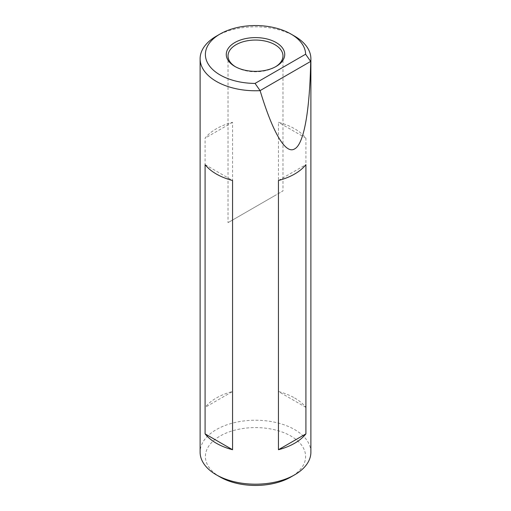 <?xml version="1.0" encoding="UTF-8"?>
<svg xmlns="http://www.w3.org/2000/svg" width="511" height="511" viewBox="0 0 511 511"><rect width="100%" height="100%" fill="white"/><g stroke="black" fill="none" stroke-linecap="round" stroke-linejoin="round"><path stroke-width="0.38" stroke-dasharray="2.56 1.92" d="M235.469 66.775A27.479 15.867 0 0 0 236.069 67.133L234.83 66.417L236.069 67.133A27.479 15.867 0 0 0 274.931 67.133A27.479 15.867 0 0 0 275.531 66.775M274.931 195.572L236.069 218.005C221.953 226.156 229.605 221.736 236.069 218.005L274.931 195.572C289.047 187.422 281.395 191.842 274.931 195.572L282.979 190.922L282.979 55.916M228.021 55.916L228.021 222.655L236.069 218.005M220.069 476.974A50.11 28.929 180 0 1 220.069 436.062A50.11 28.929 180 0 1 290.931 436.062A50.11 28.929 180 0 1 290.931 476.974M310.886 452.209A55.386 31.976 0 0 0 294.662 429.598A55.386 31.976 0 0 0 234.306 422.667A55.386 31.976 0 0 0 200.114 452.209M216.332 36.179A55.386 31.976 180 0 1 294.662 36.179M294.662 398.012A55.386 31.976 180 0 1 305.91 407.376L305.91 138.155A55.386 31.976 0 0 0 294.662 128.791A55.386 31.976 0 0 0 278.444 122.295L278.444 391.515A55.386 31.976 180 0 1 294.662 398.012M232.556 391.515L232.556 122.295A55.386 31.976 0 0 0 205.09 138.155L205.09 407.376A55.386 31.976 180 0 1 232.556 391.515L205.09 407.376M278.444 180.504L305.91 164.651M305.91 138.155L278.444 122.295M305.91 407.376L278.444 391.515M232.556 122.295L205.09 138.155M205.09 164.651L232.556 180.504M274.931 67.133L276.17 66.417"/><path stroke-width="0.77" d="M234.83 66.417L234.83 66.417A29.236 16.882 180 0 1 234.83 42.547A29.236 16.882 180 0 1 276.17 42.547A29.236 16.882 180 0 1 276.17 66.417A29.236 16.882 180 0 1 234.83 66.417M275.531 66.775A27.479 15.867 0 0 0 282.979 55.916A27.479 15.867 0 0 0 274.931 44.7A27.479 15.867 0 0 0 244.986 41.263A27.479 15.867 0 0 0 228.021 55.916A27.479 15.867 0 0 0 235.469 66.775M294.668 474.821L290.931 476.974A50.11 28.929 180 0 1 220.069 476.974L216.338 474.821A55.386 31.976 0 0 0 294.668 474.821A55.386 31.976 0 0 0 310.886 452.209L310.886 58.791A55.386 31.976 180 0 1 310.694 61.461C309.819 108.3 304.352 143.846 294.662 148.886C285.112 154.954 271.973 130.145 260.125 90.658A55.386 31.976 180 0 1 216.338 81.402A55.386 31.976 180 0 1 200.114 58.791A55.386 31.976 180 0 1 216.332 36.179L220.069 34.026A50.11 28.929 0 0 0 220.069 74.938A50.11 28.929 0 0 0 255.046 83.414L305.61 54.223A50.11 28.929 0 0 0 290.931 34.026A50.11 28.929 0 0 0 220.069 34.026M260.125 90.658L255.046 83.414M294.668 36.179L290.931 34.026L294.662 36.179A55.386 31.976 180 0 1 294.668 36.179A55.386 31.976 180 0 1 310.886 58.791M278.444 449.725L278.444 180.504A55.386 31.976 0 0 0 305.91 164.651L305.91 433.871A55.386 31.976 180 0 1 278.444 449.725L305.91 433.871M216.338 174.015A55.386 31.976 0 0 0 232.556 180.504L232.556 449.725A55.386 31.976 180 0 1 216.338 443.235A55.386 31.976 180 0 1 205.09 433.871L205.09 164.651A55.386 31.976 0 0 0 216.338 174.015M200.114 58.791L200.114 452.209A55.386 31.976 0 0 0 216.332 474.821A55.386 31.976 0 0 0 216.338 474.821L220.069 476.974M305.61 54.223L310.694 61.461M310.624 61.435L260.176 90.562M205.09 433.871L232.556 449.725"/></g></svg>
